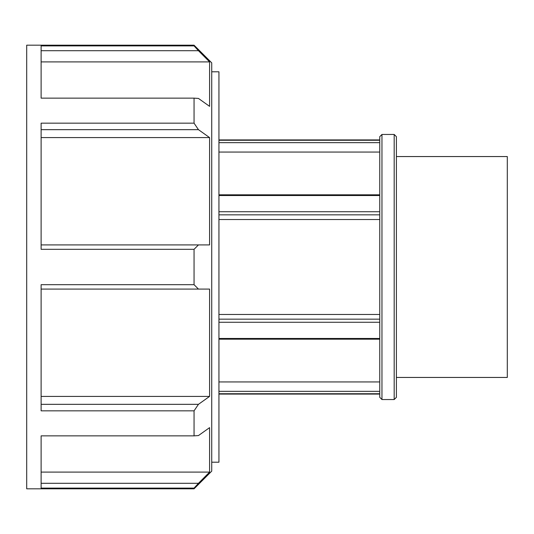 <?xml version="1.0" encoding="UTF-8"?>
<svg xmlns="http://www.w3.org/2000/svg" width="534" height="534" viewBox="0 0 534 534"><rect width="100%" height="100%" fill="white"/><g stroke="black" fill="none" stroke-linecap="round" stroke-linejoin="round"><path stroke-width="0.8" d="M379.754 391.349L218.94 391.349M218.94 393.738L379.754 393.738M218.94 381.95L379.754 381.95M379.754 319.165L218.94 319.165M218.94 322.269L379.754 322.269M218.94 314.473L379.754 314.473M379.754 338.469L218.94 338.469M218.94 339.177L379.754 339.177M379.754 194.823L218.94 194.823M218.94 195.531L379.754 195.531M379.754 211.731L218.94 211.731M218.94 214.835L379.754 214.835M379.754 219.527L218.94 219.527M379.754 152.05L218.94 152.05M394.185 134.455L394.185 399.545L396.395 397.336L396.395 136.664L394.185 134.455L381.964 134.455L381.964 399.545L394.185 399.545M381.964 134.455L379.754 136.664L379.754 397.336L381.964 399.545M379.754 140.262L218.94 140.262M218.94 142.651L379.754 142.651M41.118 50.703L198.454 50.703L194.056 45.891L41.118 45.891L41.118 98.143L194.056 98.143L198.454 98.436L209.588 106.353L209.588 61.897L41.118 61.897M194.056 98.143L194.056 123.16L41.118 123.16L41.118 249.311L194.056 249.311L194.056 284.689L41.118 284.689L41.118 410.84L194.056 410.84L194.056 435.857L41.118 435.857L41.118 488.109L194.056 488.109L194.056 488.817L211.731 471.142L211.731 62.858L194.056 45.183L194.056 45.891M198.454 50.703L209.588 61.897M41.118 129.675L198.454 129.675L194.056 123.16M198.454 129.675L209.588 137.592L209.588 244.912L41.118 244.912M194.056 249.311L198.454 244.912M41.118 289.088L198.454 289.088L194.056 284.689M198.454 289.088L209.588 289.088L209.588 396.408L198.454 404.325L41.118 404.325M194.056 410.84L198.454 404.325M41.118 472.103L209.588 472.103L209.588 427.647L198.454 435.564L194.056 435.857M209.588 472.103L198.454 483.297L41.118 483.297M194.056 488.109L198.454 483.297M194.056 45.183L26.7 45.183L26.7 488.817L194.056 488.817M209.588 137.592L41.118 137.592M41.118 396.408L209.588 396.408M211.731 71.803L218.94 71.803L218.94 462.197L211.731 462.197M396.395 156.549L507.3 156.549L507.3 377.451L396.395 377.451M379.754 394.079L218.94 394.079M379.754 139.921L218.94 139.921"/></g></svg>

